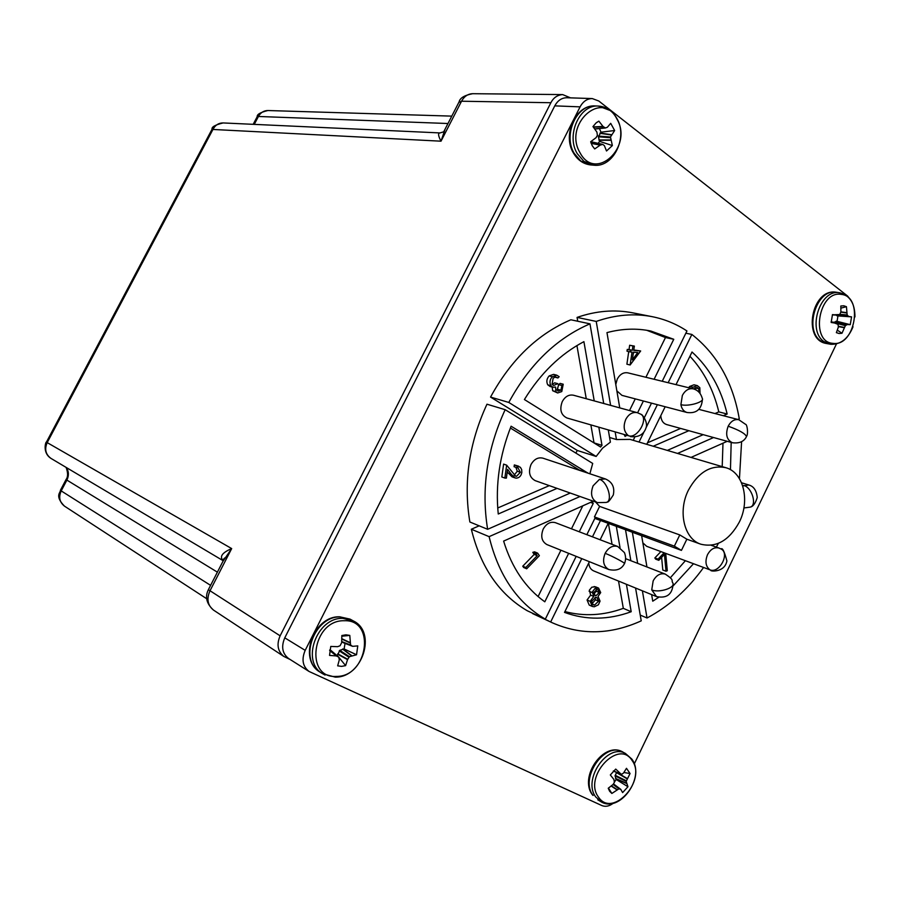 <?xml version="1.0" encoding="UTF-8"?>
<svg xmlns="http://www.w3.org/2000/svg" width="900" height="900" viewBox="0 0 900 900"><rect width="100%" height="100%" fill="white"/><g stroke="black" fill="none" stroke-linecap="round" stroke-linejoin="round"><path stroke-width="1.35" d="M688.477 490.039C698.411 472.151 710.842 464.704 725.76 467.685C743.456 472.275 750.285 500.524 739.339 522.056C729.146 540.54 716.31 547.92 700.808 544.196C684.09 538.965 677.587 511.312 688.477 490.039M725.76 467.685L630.067 439.391L616.466 439.549L609.592 437.49M608.321 430.121L610.391 442.147L602.584 448.155L596.149 456.457L577.294 450.473L575.842 453.082M598.849 427.343L601.988 445.331L600.57 447.019L524.408 399.532C540.495 373.41 560.317 354.105 583.909 341.651L594.236 400.905M594.045 442.969L590.884 425.014M557.066 488.374L498.251 514.001C495.304 484.594 499.59 455.332 511.099 426.218L588.038 473.175M580.163 470.554L510.379 428.029M284.771 637.841C281.036 646.706 282.319 653.614 288.63 658.541L309.049 671.456C302.659 666.45 301.376 659.419 305.19 650.363L284.771 637.841L554.771 105.862L580.095 106.864L305.19 650.363M580.095 106.864C583.076 101.396 587.137 98.629 592.279 98.573L566.798 97.74C561.712 97.796 557.707 100.496 554.771 105.862M634.241 763.999L836.471 343.901M613.316 803.194C609.322 806.254 605.498 807.041 601.819 805.545L309.049 671.456M592.279 98.573L598.793 101.014L847.508 295.965L850.354 299.52M635.569 588.038L641.227 620.854C610.695 634.714 581.107 635.377 552.465 622.845L532.688 613.271M580.028 496.496L489.116 536.648C498.454 575.145 517.185 602.64 545.321 619.144L527.243 610.74C499.298 594.371 480.668 567.202 471.341 529.245L479.171 525.825M505.159 409.691C486.923 449.314 481.084 489.184 487.642 529.301L469.868 522C463.286 482.456 468.979 443.194 486.968 404.201L505.159 409.691L592.706 463.433L589.871 473.782M577.294 450.473L490.545 397.08C510.964 359.719 537.739 333.956 570.859 319.781L589.972 323.843L603.72 403.493M577.732 321.244L577.069 317.407C596.149 310.838 614.689 309.308 632.7 312.829L652.32 316.699C664.808 319.207 676.361 323.966 686.947 330.975L662.231 381.262M552.465 622.845L532.553 613.553M630.855 560.7L625.534 529.864M642.386 590.827L647.044 617.996L640.238 615.082M632.374 532.373L637.684 563.366M718.335 543.398L716.355 547.11M703.53 567.551C687.634 589.59 668.801 606.409 647.044 617.996M741.6 441.652L739.451 478.665M713.554 437.535L677.554 453.431M667.327 450.405L703.192 434.666M737.831 419.456L739.283 418.815C732.926 382.41 717.12 354.285 691.864 334.44L668.16 382.714M685.856 333.214L691.864 334.44M657.371 404.685L646.099 427.646M643.781 432.371L639.023 442.046M633.206 440.325L634.793 437.096M644.332 417.701L651.488 403.144M577.069 317.407L596.227 321.424C615.488 314.73 634.174 313.155 652.32 316.699M596.227 321.424L610.616 405.382M615.195 432.146L616.466 439.549M490.545 397.08L508.793 402.446C529.47 364.489 556.538 338.287 589.972 323.843M508.793 402.446L596.149 456.457M487.642 529.301L570.24 493.043M489.116 536.648L471.341 529.245M545.321 619.144L576.169 556.369M586.834 534.69L595.316 517.421L594.439 516.915L599.614 506.396L679.793 534.926L686.857 539.201L681.435 550.384L600.502 520.481L592.47 536.839M581.771 558.619L550.665 621.979M594.832 518.4L600.502 520.481M626.411 584.291L631.192 611.73C608.299 620.066 586.069 620.28 564.514 612.394L589.387 561.69M600.131 539.775L608.13 523.474M616.342 526.489L620.033 547.661M595.586 501.998L599.614 506.396M693.439 563.783L673.133 585.877M658.744 597.285L652.748 601.189L651.634 594.607M646.942 566.966L641.655 535.781M731.183 442.395L730.451 469.688M691.031 457.414L727.234 441.304M676.012 384.637L692.021 352.001C709.29 367.751 721.001 388.429 727.166 414.022L723.319 415.699M688.871 430.706L653.22 446.243M646.74 444.319L665.168 406.744M619.751 407.88L606.971 332.606C622.069 328.624 636.683 328.106 650.812 331.031L673.762 339.289L654.097 379.271M643.399 401.006L637.616 412.762M626.445 435.442L625.084 436.433L624.319 434.824M568.654 553.342L544.804 601.808C525.555 587.97 511.819 567.731 503.618 541.091L592.155 501.671L593.246 503.381L579.262 531.788M594.439 516.915L674.347 546.142L681.435 550.384M564.919 611.561C584.066 616.613 603.529 615.544 623.317 608.355L631.192 611.73M623.317 608.355L618.525 581.074M612.067 544.331L608.423 523.586M679.793 534.926L674.347 546.142M670.354 577.778L685.339 560.756M722.205 466.639L722.981 443.205M714.982 413.55L718.819 411.885L727.166 414.022M647.482 442.811L680.636 428.434M718.819 411.885C713.475 389.779 703.856 371.239 689.94 356.243M645.908 377.269L665.482 337.545L673.762 339.289M629.516 410.546L635.265 398.869M665.482 337.545L646.684 330.266M586.26 398.723L576.923 345.566M497.723 507.994L549.304 485.629M538.087 596.565L560.925 550.215M571.466 528.817L582.784 505.845M592.312 606.442L589.219 605.081L587.059 599.996L590.648 595.125L589.387 590.13L591.84 587.183L595.462 586.789L598.579 588.094L600.705 592.594L598.039 596.43L600.064 601.133L598.399 604.811L594.248 606.791L592.312 606.442L590.164 601.346L593.752 596.452L592.312 592.009L594.956 588.499L598.579 588.094M665.719 553.421L667.294 570.746L666 571.241L662.794 570.004L661.624 557.359M666 571.241L664.447 554.377L658.8 560.329L655.605 559.114L654.863 557.933L660.859 551.61M688.658 387.731L689.681 386.426L694.012 384.795L697.331 385.605L699.817 387.675L700.043 393.322M695.891 389.846L695.183 387.619M633.803 349.954L640.665 350.978L633.735 350.415L634.365 346.106L632.914 345.983L632.284 350.291L630.518 350.156L630.259 351.934L632.025 352.069L630.135 364.984L640.665 350.978M630.135 364.984L626.895 364.207L628.729 351.585M630.259 351.934L627.008 351.191L627.266 349.414L629.033 349.56L629.651 345.251L634.365 346.106M556.976 389.97L558.765 384.671L560.07 383.389L563.22 384.221L561.78 391.567L557.674 392.974L555.806 391.579L555.604 387.056L552.971 387.27L550.868 385.661C549.337 382.5 549.821 379.519 552.319 376.729L556.762 375.176L559.159 376.718L557.91 377.966L555.694 376.909L553.174 378.124L552.06 384.289L553.646 385.47L557.775 383.659L558.596 384.952L557.134 390.262L558.236 391.118L560.914 390.195L557.775 389.34M557.674 392.974L552.668 390.724L552.206 387.067M550.181 386.505L547.74 384.817C546.21 381.656 546.694 378.686 549.18 375.896L553.624 374.355L556.762 375.176M557.91 377.966L554.704 377.089M552.229 384.514L554.636 382.815L557.775 383.659M514.192 475.155L517.286 471.229L515.869 467.348M520.346 472.309L518.085 468L514.091 466.74L514.339 464.929L520.38 467.291L521.674 469.575L521.82 472.455C521.123 475.988 519.289 477.877 516.319 478.147L515.059 477.911L511.178 474.199L507.6 469.35L506.385 478.114L504.866 478.069L506.644 465.165L515.644 476.145L516.544 476.303L520.346 472.309L517.286 471.229M515.059 477.911L512.01 476.831L507.24 471.915M504.866 478.069L501.829 476.978L503.606 464.096L506.644 465.165M526.68 568.8L523.654 567.495L522.754 566.201L534.195 554.4L532.789 552.341L534.566 551.846L537.615 553.106L539.37 555.683L526.68 568.8L525.78 567.506L537.244 555.66L535.837 553.601L532.789 552.341M594.135 586.53L597.251 587.846M589.095 591.244L592.2 592.571M590.648 595.125L593.752 596.452M587.059 599.996L590.164 601.346M654.863 557.933L658.058 559.148L664.065 552.814M658.8 560.329L658.058 559.148M695.374 387.911L698.681 388.721L697.072 387.428L693.518 388.924M699.019 392.141L698.681 388.721M689.681 386.426L692.989 387.236L697.331 385.605M691.965 388.541L692.989 387.236M629.651 345.251L632.914 345.983M629.033 349.56L632.284 350.291M627.266 349.414L630.518 350.156M549.18 375.896L552.319 376.729M547.74 384.817L550.868 385.661M552.668 390.724L555.806 391.579M558.765 384.671L561.915 385.515L563.22 384.221M560.914 390.195L561.915 385.515M514.766 475.673L516.544 476.303M514.339 464.929L518.738 466.245M517.14 467.798L517.399 465.986M534.195 554.4L537.244 555.66M522.754 566.201L525.78 567.506M535.837 553.601L537.615 553.106M598.601 601.178L594.529 605.081L593.168 604.834L591.626 601.391L595.789 597.352L596.903 597.566L598.601 601.178L595.496 599.839L591.952 603.697M599.242 592.526L596.025 595.721L595.181 595.564L593.674 592.582L596.914 589.601L597.971 589.781L599.242 592.526L596.137 591.199L593.876 594.191M633.476 352.192L637.751 352.53L632.351 359.91L633.476 352.192M594.529 605.081L592.189 604.058M595.069 597.431L595.496 599.839M596.025 595.721L594.416 595.035M595.991 589.736L596.137 591.199M634.163 352.249L633.296 353.43M660.791 415.665C661.14 420.379 663.075 423.338 666.596 424.553L732.431 442.744C726.649 439.886 725.242 434.374 728.179 426.195C730.957 421.132 734.479 418.973 738.754 419.692L745.549 424.339C747.113 424.114 748.429 433.327 746.707 436.151M555.413 522.675C550.507 521.359 546.446 523.496 543.217 529.076C540.439 536.321 541.665 541.496 546.919 544.579L608.827 569.531C603.461 566.347 602.235 560.947 605.16 553.32C608.512 547.436 612.709 545.164 617.726 546.491L555.413 522.675M542.925 458.168C538.076 457.043 534.094 459.169 530.989 464.569C528.12 472.196 529.526 477.562 535.23 480.656L597.341 502.616C591.514 499.421 590.107 493.808 593.123 485.775L599.467 479.351L605.43 478.957L542.925 458.168M642.847 542.824L646.627 546.289L709.909 569.824C705.656 566.46 704.869 561.409 707.524 554.67C710.606 549.146 714.409 546.93 718.954 548.033L711.259 545.299M573.48 395.224C568.89 394.369 565.155 396.473 562.286 401.546C559.361 409.534 560.925 415.012 566.966 417.994L628.526 435.746C623.869 431.899 622.957 426.454 625.77 419.389C628.751 414.045 632.599 411.806 637.301 412.684L573.48 395.224M702.439 399.341C701.584 409.331 696.442 413.719 687.015 412.493C683.73 411.469 681.694 408.859 680.895 404.651L682.357 395.415C685.17 390.319 688.781 388.125 693.191 388.834L627.806 372.848C623.486 372.139 619.976 374.209 617.276 379.046L615.78 384.502M616.86 390.859L621.956 395.37L687.015 412.493M290.171 659.52L283.77 656.415C277.673 651.217 276.457 644.355 280.125 635.827L550.879 102.724C553.466 97.706 557.381 94.995 562.635 94.59L570.521 97.853M562.635 94.59L472.669 93.701C467.91 93.87 464.197 96.379 461.543 101.228L550.879 102.724M223.245 560.689C219.229 556.762 222.041 552.724 231.683 548.584L209.914 590.94C206.449 598.961 207.641 605.351 213.514 610.099L283.77 656.415M66.071 479.52L66.892 480.094C69.019 475.65 68.873 471.488 66.465 467.606M210.6 585.36L61.2 490.905C58.466 497.16 59.546 502.234 64.451 506.115L206.651 598.702M451.777 116.123L267.885 110.531C263.79 110.587 260.629 112.567 258.424 116.471L447.975 123.514M445.129 129.06L441.011 141.188C438.165 135.821 437.839 133.076 440.021 132.93L440.123 132.941M443.7 131.828L440.032 132.93L223.099 122.94C218.801 122.929 215.505 124.942 213.199 128.97L47.194 442.62L231.683 548.584L222.907 561.42M47.194 442.62C44.359 449.201 45.619 454.455 50.985 458.404C41.895 452.632 46.001 440.843 46.406 442.159L47.194 442.62M588.758 562.972C589.095 566.921 590.738 569.554 593.663 570.904L656.528 596.61L651.735 589.883L653.164 580.883C656.438 575.077 660.499 572.827 665.314 574.121L625.714 558.709M338.918 657.394L345.623 665.629L341.561 666.383L337.669 665.842L339.311 659.824L338.715 657.079L336.319 655.942L329.546 655.403L330.772 646.436L337.579 646.684L340.088 645.75L341.674 642.645L341.831 635.535L345.904 634.826L349.785 635.4L341.831 636.232M336.532 676.418C368.021 676.732 376.076 619.178 344.183 620.741C312.154 619.729 304.189 678.915 336.532 676.418M345.623 665.629L347.546 659.61L349.425 656.685L356.546 654.761L357.772 645.885L352.665 646.346L350.584 645.03L349.785 635.4M331.29 650.756L329.749 649.935M356.546 654.761L344.115 648.956L345.037 643.387M331.02 650.531L338.546 656.955M337.095 655.695L338.512 656.899M344.115 648.956L339.75 650.34L337.433 655.571M352.62 646.324L341.707 641.947M591.188 143.392L600.188 145.125L594.697 148.939L592.256 145.744L590.67 141.75L596.048 137.689L597.42 135.394L596.891 132.064L592.954 126.574L596.104 122.918L598.871 121.151L596.587 122.524M616.905 119.002C633.499 146.79 595.564 182.261 580.106 152.888C562.86 124.616 602.089 89.032 616.905 119.002M598.117 143.336L599.625 141.379L612.371 145.564L610.47 136.991L614.644 130.523L610.695 123.334L607.376 127.249L605.396 127.991L603 126.439L598.871 121.151M612.371 145.564L606.51 150.986L604.395 145.654L602.786 144.405L600.188 145.125M614.644 130.523L601.009 132.188L599.423 128.565M592.594 142.132L590.861 142.414M601.009 132.188L598.376 136.8L599.625 141.379M621.293 774.304L613.294 771.086L621.754 774.248L623.475 773.1L626.479 768.319L630.056 773.528L623.891 772.504M598.511 797.13C582.896 777.026 618.615 738.416 632.07 760.466C647.145 780.334 612.506 818.595 598.511 797.13M621.248 774.293L615.724 769.084L610.324 774.956L613.913 779.479L614.408 782.291L613.136 784.406L608.231 788.265L609.66 791.291L611.865 793.451L618.952 788.805L620.798 789.379L622.62 792.596L627.964 786.735L626.175 781.403L630.056 773.528M608.467 788.096L611.865 793.451M616.59 772.414L615.071 775.913L616.207 779.501L627.964 786.735M614.52 781.841L616.207 779.501M837.855 315.157L832.365 314.887L839.7 314.516L840.893 311.963L840.814 306L843.727 305.775L846.439 306.686L840.915 308.126M841.151 294.379C818.595 290.261 810 342.236 832.961 343.35C855.236 346.882 863.809 296.179 841.151 294.379M837.337 330.154L841.984 333.259L839.081 333.517L836.359 332.64L838.361 327.06L838.058 324.371L831.139 321.671M837.799 315.157L832.466 314.606L831.161 322.481L836.438 323.291M851.569 316.868L850.252 324.675L837.056 321.334L837.967 315.923L851.569 316.868L848.621 316.44L847.148 314.944L846.439 306.686M841.984 333.259L845.359 325.654L847.26 324.54L850.252 324.675M837.056 321.334L833.58 322.414M836.01 315.067L837.967 315.923M594.034 442.89L601.988 445.331M579.825 470.194L587.711 472.815M626.31 435.735L624.375 435.161M590.501 502.414L593.246 503.381M508.14 473.119L511.178 474.199M728.179 426.195C739.159 430.121 745.256 433.575 746.494 436.579C744.041 441.562 739.35 443.61 732.431 442.744M608.827 569.531C616.455 571.185 621.653 569.216 624.442 563.625C626.602 563.738 611.977 555.919 605.16 553.32M742.748 485.989L748.811 484.976C753.727 486.326 756.54 490.5 757.249 497.52C755.359 503.527 752.951 506.745 750.026 507.15L743.884 507.96M743.749 485.449C752.107 487.451 757.373 505.71 750.026 507.15M597.341 502.616L606.15 502.447C613.271 501.322 607.556 481.489 599.467 479.351M710.944 570.319C709.301 571.331 724.725 573.053 726.896 560.925C724.376 551.419 722.419 547.447 721.024 548.989C730.249 553.342 719.235 573.975 709.909 569.824M628.526 435.746C637.526 439.065 649.181 418.14 640.575 414.101L637.301 412.684M680.895 404.651C688.196 406.845 704.857 401.974 702.293 398.407C700.819 393.255 697.781 390.071 693.191 388.834M458.809 102.42L461.543 101.228L441.011 141.188L211.95 129.409M208.373 589.691L280.125 635.827M46.406 442.147L212.062 129.206C211.466 127.001 215.145 124.909 223.099 122.94M257.051 116.978L258.424 116.471L254.261 124.369M217.384 572.153L66.892 480.094L61.2 490.905L60.379 490.331C60.851 492.548 54.225 495.652 64.451 506.115M60.401 490.298L66.06 479.543C68.074 476.899 68.085 472.849 66.105 467.392M665.314 574.121C675.304 580.826 670.68 579.893 672.885 583.065C675.641 587.779 658.901 593.201 651.735 589.883M342.844 618.367L353.509 621.011L349.999 619.099L340.324 616.961C314.336 615.712 298.147 660.251 320.265 672.244L322.729 673.785C300.589 661.793 316.822 617.119 342.844 618.367M325.058 675.045L322.729 673.785L335.317 677.137M342.889 648.979L351.608 655.571M352.598 646.312L343.429 642.769M342.562 649.058L351.315 655.673M350.966 645.525L341.707 641.891M339.75 650.34L349.425 656.685M350.584 645.03L341.73 641.554M339.233 650.857L348.907 657.202M349.954 642.859L341.809 639.056M337.736 653.839L347.692 659.273M349.909 642.488L341.82 638.707M337.624 654.199L347.546 659.61M329.681 650.306L336.656 656.033M329.647 650.475L336.319 655.942M616.928 118.541C628.121 137.34 613.373 167.873 593.786 165.195L583.852 161.314L577.271 153.664C565.808 135.315 579.656 104.231 598.41 106.065L609.57 110.272M574.245 153.428C562.793 135.124 576.619 104.119 595.35 105.941C575.775 104.209 562.039 135.034 573.525 153.146C577.71 160.166 583.459 164.093 590.76 164.936L580.837 161.055L574.245 153.428M600.097 133.031L611.482 134.696M599.895 133.301L611.325 134.977M598.489 136.091L610.47 136.991M598.376 136.8L610.369 137.711M598.894 139.939L610.571 139.95M599.006 140.265L610.639 140.276M592.031 142.043L602.438 144.416M591.097 143.168L600.491 144.979M593.224 126.945L603 126.439M593.415 127.192L603.248 126.686M594.653 128.858L604.935 127.867M594.754 129.004L605.239 127.991M601.875 802.148L595.89 797.119C582.165 780.064 607.376 742.961 625.376 753.413L631.226 758.543M593.089 795.465C579.364 778.444 604.541 741.431 622.519 751.871L623.059 752.141C604.012 740.419 578.284 777.251 592.65 795.105L593.089 795.465M631.901 759.195C645.727 777.476 619.301 813.971 600.57 801.472L597.769 799.819M613.294 784.238L619.459 788.771M613.451 770.929L619.481 773.393M613.384 770.996L619.717 773.572M617.153 772.639L627.199 778.489M616.466 772.616L627.053 778.781M615.173 775.283L626.276 780.773M615.071 775.913L626.175 781.403M615.544 778.444L626.355 783.146M615.645 778.702L626.423 783.394M620.798 789.367L613.496 783.9L620.719 789.322M613.046 784.474L618.952 788.805M611.415 785.846L617.175 789.604M611.168 786.038L616.894 789.784M830.79 344.284L823.984 341.572C806.895 330.424 820.012 288.844 839.396 292.748L846.146 295.616M836.528 292.286L836.156 292.241C816.784 288.338 803.7 329.827 820.778 340.954L826.459 343.496C801.945 340.009 811.71 287.933 836.123 292.23L839.768 292.793C849.881 295.425 854.944 303.469 854.955 316.946M853.02 326.756C848.205 338.67 840.825 344.52 830.914 344.306L826.459 343.496M844.189 327.724L838.406 326.588M844.324 327.42L838.384 326.25M840.893 311.839L846.709 312.671M845.359 325.654L836.651 323.37M840.87 312.154L846.742 312.998M845.752 325.249L833.895 322.132M839.936 314.359L847.148 314.944M847.058 324.585L835.954 321.277M839.081 314.752L847.395 315.428M847.26 324.54L836.19 321.233M836.876 315.731L848.441 316.35M837.09 315.821L848.621 316.44M700.808 544.196L686.857 539.212M552.971 387.27L549.844 386.415M738.754 419.692L698.827 409.365M624.533 563.434C625.961 560.025 625.928 556.414 624.431 552.6L617.726 546.491M748.811 484.976L741.555 482.782M607.286 501.93C607.849 502.74 609.851 500.445 613.283 495.022C614.925 487.339 612.315 481.984 605.43 478.957M721.024 548.989L718.954 548.033M641.194 414.506C641.385 413.404 648.27 421.627 646.087 427.657C643.849 434.509 638.629 437.501 630.439 436.613M472.669 93.701C464.479 95.276 459.956 97.987 459.113 101.846L443.711 131.816M223.29 560.678C222.458 560.621 222.919 559.721 224.674 557.977L208.316 589.793C204.817 597.015 206.55 603.788 213.514 610.099M223.211 560.745L50.985 458.404M267.885 110.531C260.438 112.343 256.871 114.413 257.175 116.752L253.181 124.324M673.076 584.235C672.266 594.45 666.754 598.567 656.528 596.61M331.189 650.644L338.715 657.079M320.265 672.244C297.54 659.711 313.639 615.454 339.885 616.826L350.966 619.594M353.509 621.011C377.032 632.408 362.351 677.554 335.554 677.126M616.793 118.294C612.405 110.711 606.285 106.639 598.41 106.065L595.35 105.941M593.786 165.195L590.76 164.936M592.38 142.031L602.786 144.405M594.765 129.015L605.396 127.991M631.721 758.947L623.059 752.141M831.139 321.66L836.55 323.314"/></g></svg>
